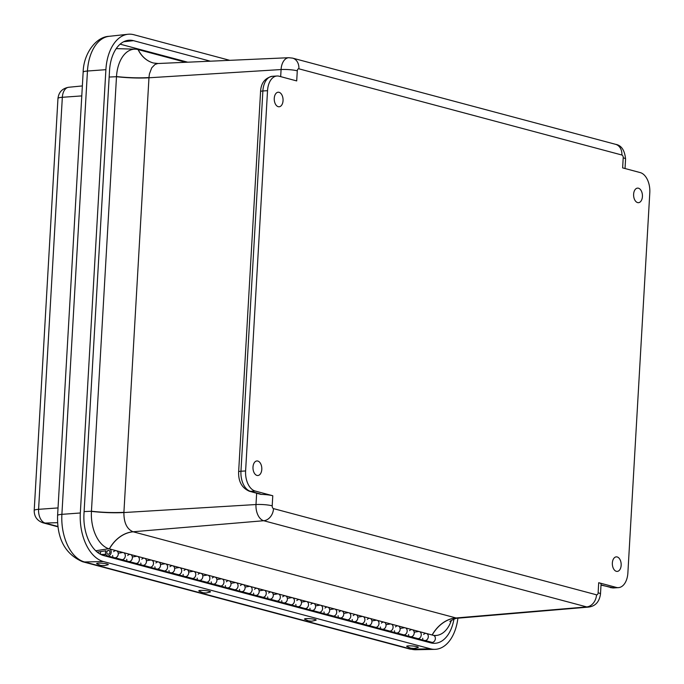 <?xml version="1.0" encoding="UTF-8"?>
<svg xmlns="http://www.w3.org/2000/svg" width="684" height="684" viewBox="0 0 684 684"><rect width="100%" height="100%" fill="white"/><g stroke="black" fill="none" stroke-linecap="round" stroke-linejoin="round"><path stroke-width="1.03" d="M633.623 194.222A7.293 4.403 -93.7 0 1 637.522 188.117A7.293 4.403 -93.7 0 1 642.413 195.111A7.293 4.403 -93.7 0 1 638.463 202.678A7.293 4.403 -93.7 0 1 633.623 194.222M274.258 98.325A7.293 4.403 -93.7 0 1 278.149 92.22A7.293 4.403 -93.7 0 1 283.039 99.214A7.293 4.403 -93.7 0 1 279.089 106.781A7.293 4.403 -93.7 0 1 274.258 98.325M252.994 467.061A7.293 4.403 -93.7 0 1 256.893 460.956A7.293 4.403 -93.7 0 1 261.784 467.95A7.293 4.403 -93.7 0 1 257.834 475.517A7.293 4.403 -93.7 0 1 252.994 467.061M612.36 562.966A7.293 4.403 -93.7 0 1 616.258 556.861A7.293 4.403 -93.7 0 1 621.149 563.855A7.293 4.403 -93.7 0 1 617.199 571.414A7.293 4.403 -93.7 0 1 612.36 562.966M108.824 548.765A32.875 19.827 -93.7 0 1 91.434 511.384A32.875 19.827 -93.7 0 1 91.442 511.239L116.494 76.702A32.875 19.827 -93.7 0 1 116.502 76.557A32.875 19.827 -93.7 0 1 135.304 49.171A32.875 19.827 -93.7 0 1 138.083 49.573A32.875 19.827 -93.7 0 1 138.177 49.59L185.715 62.278M260.929 494.387A8.789 1.402 -176.7 0 0 259.279 493.677L250.532 491.343A5.848 4.566 104.9 0 1 249.352 491.232L260.929 494.387A11.688 1.855 3.3 0 1 272.779 495.746L255.183 491.044A17.536 10.576 -93.7 0 1 245.607 470.943L267.529 90.681A17.536 10.576 -93.7 0 1 276.969 76.001A17.536 10.576 -93.7 0 1 279.098 76.215L296.702 80.917L297.284 70.828A2.437 1.471 -93.7 0 1 298.891 68.819A11.688 9.14 -75.1 0 0 292.598 58.123L615.591 144.324A11.688 9.14 104.9 0 1 621.876 155.012A2.437 1.471 -93.7 0 1 623.209 157.807L622.628 167.888L640.224 172.59A17.536 10.576 -93.7 0 1 649.8 192.691L627.878 572.953A17.536 10.576 -93.7 0 1 618.439 587.633A17.536 10.576 -93.7 0 1 616.31 587.419L598.705 582.717A11.688 1.855 3.3 0 1 601.074 583.991L600.492 594.08A11.688 1.855 3.3 0 0 598.124 592.806A2.437 1.471 -93.7 0 1 596.525 594.815A11.688 9.14 104.9 0 1 586.701 606.922A14.125 8.524 86.3 0 0 588.522 607.093C595.319 606.255 599.312 601.92 600.492 594.08M451.389 620.405A32.875 19.827 -93.7 0 1 437.196 635.325A32.875 19.827 -93.7 0 1 433.297 635.308M450.021 621.542C448.884 621.585 456.237 617.609 458.177 618.165L456.048 617.968A35.072 27.471 -75 0 0 432.211 635.017M109.158 77.044L116.494 76.702A35.072 5.575 -176.7 0 0 148.967 77.779L123.898 512.547L255.996 504.536A14.125 8.524 86.3 0 0 263.708 520.729L586.701 606.922L456.048 617.968L133.055 531.767C126.908 529.159 123.855 522.747 123.898 512.547A35.072 5.515 3.4 0 1 91.434 511.384M116.502 76.557A35.072 5.634 -176.8 0 0 148.984 77.549L149.42 73.932L151.728 67.827L154.994 64.476L157.748 63.526L288.785 57.712A14.125 8.524 86.3 0 0 281.081 69.546A11.688 1.855 3.3 0 1 297.284 70.828M350.995 620.85L350.935 621.559M280.526 602.04L280.466 602.758M210.065 583.238L210.005 583.948M111.415 556.913L111.355 557.622M104.31 555.741L104.421 554.382L106.011 554.809M266.435 598.278L266.375 598.996M365.085 624.603L365.025 625.321M224.155 587L224.096 587.71M322.805 613.326L322.745 614.035M125.505 560.675L125.446 561.384M421.455 639.651L421.395 640.361M379.175 628.365L379.116 629.083M181.876 575.714L181.816 576.432M167.785 571.952L167.725 572.67M238.246 590.762L238.186 591.472M139.604 564.437L139.536 565.146M308.715 609.564L308.655 610.273M252.345 594.516L252.285 595.234M407.365 635.889L407.305 636.599M153.695 568.19L153.635 568.908M393.274 632.127L393.206 632.837M195.975 579.476L195.906 580.186M294.624 605.802L294.556 606.511M336.896 617.088L336.836 617.797M104.421 554.382L100.796 554.459M429.313 642.473L432.168 642.413A3.625 2.83 -75.1 0 0 435.298 639.172A3.625 2.83 -75.1 0 0 433.408 635.333L426.363 633.461A3.625 2.83 104.9 0 1 428.252 637.291A3.625 2.83 104.9 0 1 425.123 640.532L422.267 640.592M302.482 608.632L305.329 608.572A3.625 2.83 -75.1 0 0 308.458 605.331A3.625 2.83 -75.1 0 0 306.577 601.492A3.625 2.83 104.9 0 1 308.373 605.725A3.625 2.83 104.9 0 1 304.705 608.495M296.018 605.126A3.625 2.83 104.9 0 1 295.787 604.417M296.813 600.578A3.625 2.83 104.9 0 1 299.524 599.611A3.625 2.83 104.9 0 1 301.413 603.45A3.625 2.83 104.9 0 1 298.284 606.691L295.437 606.751M161.552 571.02L164.408 570.96A3.625 2.83 -75.1 0 0 167.537 567.72A3.625 2.83 -75.1 0 0 165.648 563.881A3.625 2.83 104.9 0 1 167.452 568.113A3.625 2.83 104.9 0 1 163.775 570.884M155.088 567.515A3.625 2.83 104.9 0 1 154.866 566.814M155.892 562.975A3.625 2.83 104.9 0 1 158.602 562A3.625 2.83 104.9 0 1 160.492 565.839A3.625 2.83 104.9 0 1 157.354 569.079L154.507 569.139M415.222 638.719L418.078 638.651A3.625 2.83 -75.1 0 0 421.207 635.41A3.625 2.83 -75.1 0 0 419.318 631.58A3.625 2.83 104.9 0 1 421.122 635.812A3.625 2.83 104.9 0 1 417.445 638.582M408.758 635.214A3.625 2.83 104.9 0 1 408.536 634.504M409.562 630.665A3.625 2.83 104.9 0 1 412.272 629.699A3.625 2.83 104.9 0 1 414.162 633.538A3.625 2.83 104.9 0 1 411.024 636.77L408.177 636.838M401.132 634.957L403.979 634.897A3.625 2.83 -75.1 0 0 407.108 631.657A3.625 2.83 -75.1 0 0 405.219 627.818A3.625 2.83 104.9 0 1 407.023 632.05A3.625 2.83 104.9 0 1 403.355 634.82M394.668 631.452A3.625 2.83 104.9 0 1 394.437 630.742M395.463 626.903A3.625 2.83 104.9 0 1 398.173 625.937A3.625 2.83 104.9 0 1 400.063 629.776A3.625 2.83 104.9 0 1 396.934 633.016L394.087 633.076M260.202 597.346L263.058 597.286A3.625 2.83 -75.1 0 0 266.187 594.045A3.625 2.83 -75.1 0 0 264.298 590.207A3.625 2.83 104.9 0 1 266.093 594.439A3.625 2.83 104.9 0 1 262.425 597.209M253.738 593.84A3.625 2.83 104.9 0 1 253.516 593.139M254.542 589.3A3.625 2.83 104.9 0 1 257.252 588.326A3.625 2.83 104.9 0 1 259.133 592.164A3.625 2.83 104.9 0 1 256.004 595.405L253.157 595.465M316.572 612.394L319.428 612.325A3.625 2.83 -75.1 0 0 322.557 609.085A3.625 2.83 -75.1 0 0 320.668 605.255A3.625 2.83 104.9 0 1 322.472 609.487A3.625 2.83 104.9 0 1 318.795 612.257M310.108 608.888A3.625 2.83 104.9 0 1 309.886 608.179M310.912 604.34A3.625 2.83 104.9 0 1 313.623 603.374A3.625 2.83 104.9 0 1 315.512 607.212A3.625 2.83 104.9 0 1 312.374 610.444L309.527 610.513M140.998 563.753A3.625 2.83 104.9 0 1 140.767 563.052M141.793 559.213A3.625 2.83 104.9 0 1 144.504 558.238A3.625 2.83 104.9 0 1 146.393 562.077A3.625 2.83 104.9 0 1 143.264 565.317L140.417 565.377M147.462 567.258L150.309 567.198A3.625 2.83 -75.1 0 0 153.438 563.958A3.625 2.83 -75.1 0 0 151.549 560.119A3.625 2.83 104.9 0 1 153.353 564.351A3.625 2.83 104.9 0 1 149.685 567.121M239.648 590.078A3.625 2.83 104.9 0 1 239.417 589.377M240.443 585.538A3.625 2.83 104.9 0 1 243.153 584.563A3.625 2.83 104.9 0 1 245.043 588.402A3.625 2.83 104.9 0 1 241.914 591.643L239.067 591.703M246.112 593.584L248.959 593.524A3.625 2.83 -75.1 0 0 252.088 590.283A3.625 2.83 -75.1 0 0 250.199 586.444A3.625 2.83 104.9 0 1 252.003 590.677A3.625 2.83 104.9 0 1 248.335 593.447M175.643 574.782L178.498 574.722A3.625 2.83 -75.1 0 0 181.628 571.482A3.625 2.83 -75.1 0 0 179.738 567.643A3.625 2.83 104.9 0 1 181.542 571.875A3.625 2.83 104.9 0 1 177.866 574.645M169.187 571.277A3.625 2.83 104.9 0 1 168.957 570.576M169.983 566.737A3.625 2.83 104.9 0 1 172.693 565.762A3.625 2.83 104.9 0 1 174.582 569.601A3.625 2.83 104.9 0 1 171.453 572.841L168.597 572.901M183.278 575.039A3.625 2.83 104.9 0 1 183.047 574.338M184.073 570.49A3.625 2.83 104.9 0 1 186.783 569.524A3.625 2.83 104.9 0 1 188.673 573.363A3.625 2.83 104.9 0 1 185.544 576.603L182.688 576.663M189.742 578.544L192.589 578.484A3.625 2.83 -75.1 0 0 195.718 575.244A3.625 2.83 -75.1 0 0 193.828 571.405A3.625 2.83 104.9 0 1 195.633 575.637A3.625 2.83 104.9 0 1 191.965 578.408M380.578 627.69A3.625 2.83 104.9 0 1 380.347 626.989M381.373 623.141A3.625 2.83 104.9 0 1 384.083 622.175A3.625 2.83 104.9 0 1 385.973 626.014A3.625 2.83 104.9 0 1 382.843 629.254L379.988 629.314M387.033 631.195L389.889 631.135A3.625 2.83 -75.1 0 0 393.018 627.895A3.625 2.83 -75.1 0 0 391.128 624.056A3.625 2.83 104.9 0 1 392.932 628.288A3.625 2.83 104.9 0 1 389.264 631.058M422.857 638.967A3.625 2.83 104.9 0 1 422.627 638.266M423.652 634.427A3.625 2.83 104.9 0 1 426.363 633.461A3.625 2.83 -75.1 0 1 428.167 637.685A3.625 2.83 -75.1 0 1 424.49 640.463L417.753 638.659M126.908 559.991A3.625 2.83 104.9 0 1 126.677 559.29M127.703 555.451A3.625 2.83 104.9 0 1 130.413 554.476A3.625 2.83 104.9 0 1 132.303 558.315A3.625 2.83 104.9 0 1 129.173 561.555L126.318 561.615M133.363 563.496L136.219 563.436A3.625 2.83 -75.1 0 0 139.348 560.196A3.625 2.83 -75.1 0 0 137.458 556.357A3.625 2.83 104.9 0 1 139.262 560.589A3.625 2.83 104.9 0 1 135.594 563.36M324.207 612.642A3.625 2.83 104.9 0 1 323.977 611.941M325.003 608.102A3.625 2.83 104.9 0 1 327.713 607.127A3.625 2.83 104.9 0 1 329.603 610.966A3.625 2.83 104.9 0 1 326.473 614.206L323.618 614.266M330.663 616.147L333.518 616.087A3.625 2.83 -75.1 0 0 336.648 612.847A3.625 2.83 -75.1 0 0 334.758 609.008A3.625 2.83 104.9 0 1 336.562 613.24A3.625 2.83 104.9 0 1 332.886 616.01M225.558 586.316A3.625 2.83 104.9 0 1 225.327 585.615M226.353 581.776A3.625 2.83 104.9 0 1 229.063 580.801A3.625 2.83 104.9 0 1 230.953 584.64A3.625 2.83 104.9 0 1 227.823 587.881L224.968 587.941M232.013 589.822L234.868 589.762A3.625 2.83 -75.1 0 0 237.998 586.521A3.625 2.83 -75.1 0 0 236.108 582.683A3.625 2.83 104.9 0 1 237.912 586.915A3.625 2.83 104.9 0 1 234.244 589.685M366.487 623.928A3.625 2.83 104.9 0 1 366.256 623.227M367.282 619.388A3.625 2.83 104.9 0 1 369.993 618.413A3.625 2.83 104.9 0 1 371.882 622.252A3.625 2.83 104.9 0 1 368.753 625.492L365.897 625.552M372.942 627.433L375.798 627.373A3.625 2.83 -75.1 0 0 378.927 624.133A3.625 2.83 -75.1 0 0 377.038 620.294A3.625 2.83 104.9 0 1 378.842 624.526A3.625 2.83 104.9 0 1 375.165 627.296M274.293 601.108L277.148 601.048A3.625 2.83 -75.1 0 0 280.278 597.807A3.625 2.83 -75.1 0 0 278.388 593.969A3.625 2.83 104.9 0 1 280.192 598.201A3.625 2.83 104.9 0 1 276.516 600.971M267.837 597.602A3.625 2.83 104.9 0 1 267.606 596.901M268.632 593.062A3.625 2.83 104.9 0 1 271.343 592.087A3.625 2.83 104.9 0 1 273.232 595.926A3.625 2.83 104.9 0 1 270.103 599.167L267.247 599.227M112.817 556.237A3.625 2.83 104.9 0 1 112.586 555.528M113.612 551.689A3.625 2.83 104.9 0 1 116.323 550.723A3.625 2.83 104.9 0 1 118.212 554.553A3.625 2.83 104.9 0 1 115.083 557.793L112.227 557.862M119.272 559.734L122.128 559.674A3.625 2.83 -75.1 0 0 125.257 556.434A3.625 2.83 -75.1 0 0 123.368 552.595A3.625 2.83 104.9 0 1 125.172 556.827A3.625 2.83 104.9 0 1 121.495 559.606M211.459 582.563A3.625 2.83 104.9 0 1 211.236 581.853M212.262 578.014A3.625 2.83 104.9 0 1 214.973 577.048A3.625 2.83 104.9 0 1 216.862 580.878A3.625 2.83 104.9 0 1 213.733 584.119L210.877 584.187M217.922 586.06L220.778 586A3.625 2.83 -75.1 0 0 223.907 582.759A3.625 2.83 -75.1 0 0 222.018 578.929A3.625 2.83 104.9 0 1 223.822 583.153A3.625 2.83 104.9 0 1 220.145 585.931M203.832 582.306L206.679 582.238A3.625 2.83 -75.1 0 0 209.817 579.006A3.625 2.83 -75.1 0 0 207.927 575.167A3.625 2.83 104.9 0 1 209.723 579.399A3.625 2.83 104.9 0 1 206.055 582.169M197.368 578.801A3.625 2.83 104.9 0 1 197.146 578.091M198.163 574.252A3.625 2.83 104.9 0 1 200.874 573.286A3.625 2.83 104.9 0 1 202.763 577.125A3.625 2.83 104.9 0 1 199.634 580.365L196.787 580.425M281.928 601.364A3.625 2.83 104.9 0 1 281.697 600.663M282.723 596.816A3.625 2.83 104.9 0 1 285.433 595.849A3.625 2.83 104.9 0 1 287.323 599.688A3.625 2.83 104.9 0 1 284.193 602.929L281.338 602.989M288.392 604.87L291.239 604.81A3.625 2.83 -75.1 0 0 294.368 601.569A3.625 2.83 -75.1 0 0 292.478 597.731A3.625 2.83 104.9 0 1 294.282 601.963A3.625 2.83 104.9 0 1 290.614 604.733M352.388 620.166A3.625 2.83 104.9 0 1 352.166 619.465M353.183 615.626A3.625 2.83 104.9 0 1 355.894 614.651A3.625 2.83 104.9 0 1 357.783 618.49A3.625 2.83 104.9 0 1 354.654 621.73L351.807 621.79M358.852 623.671L361.699 623.611A3.625 2.83 -75.1 0 0 364.837 620.371A3.625 2.83 -75.1 0 0 362.947 616.532A3.625 2.83 104.9 0 1 364.743 620.764A3.625 2.83 104.9 0 1 361.075 623.534M344.762 619.909L347.609 619.849A3.625 2.83 -75.1 0 0 350.738 616.609A3.625 2.83 -75.1 0 0 348.849 612.77A3.625 2.83 104.9 0 1 350.653 617.002A3.625 2.83 104.9 0 1 346.985 619.772M338.298 616.404A3.625 2.83 104.9 0 1 338.067 615.703M339.093 611.864A3.625 2.83 104.9 0 1 341.803 610.889A3.625 2.83 104.9 0 1 343.693 614.728A3.625 2.83 104.9 0 1 340.564 617.968L337.716 618.028M108.26 550.406A1.984 1.556 104.9 0 1 109.842 552.74A1.984 1.556 104.9 0 1 106.772 552.304A1.984 1.556 104.9 0 1 108.26 550.406M106.755 552.587A1.984 1.556 104.9 0 1 109.927 552.091A1.984 1.556 104.9 0 1 106.755 552.587M149.993 567.207L156.73 569.002A3.625 2.83 -75.1 0 0 160.398 566.232A3.625 2.83 -75.1 0 0 158.602 562L426.363 633.461M147.086 560.624L150.608 560.076A3.625 2.83 104.9 0 1 151.549 560.119L158.602 562M161.185 564.385L164.699 563.838A3.625 2.83 104.9 0 1 165.648 563.881M164.083 570.969L170.82 572.764A3.625 2.83 -75.1 0 0 174.497 569.994A3.625 2.83 -75.1 0 0 172.693 565.762M259.826 590.711L263.349 590.164A3.625 2.83 104.9 0 1 264.298 590.207M262.733 597.294L269.47 599.09A3.625 2.83 -75.1 0 0 273.147 596.32A3.625 2.83 -75.1 0 0 271.343 592.087M400.756 628.314L404.278 627.767A3.625 2.83 104.9 0 1 405.219 627.818M403.663 634.897L410.4 636.701A3.625 2.83 -75.1 0 0 414.068 633.931A3.625 2.83 -75.1 0 0 412.272 629.699M372.575 620.798L376.097 620.251A3.625 2.83 104.9 0 1 377.038 620.294M375.473 627.382L382.211 629.177A3.625 2.83 -75.1 0 0 385.887 626.407A3.625 2.83 -75.1 0 0 384.083 622.175M358.476 617.036L361.998 616.489A3.625 2.83 104.9 0 1 362.947 616.532M361.383 623.62L368.12 625.415A3.625 2.83 -75.1 0 0 371.797 622.645A3.625 2.83 -75.1 0 0 369.993 618.413M347.292 619.858L354.03 621.653A3.625 2.83 -75.1 0 0 357.698 618.883A3.625 2.83 -75.1 0 0 355.894 614.651M344.385 613.274L347.908 612.727A3.625 2.83 104.9 0 1 348.849 612.77M389.564 631.144L396.31 632.939A3.625 2.83 -75.1 0 0 399.978 630.169A3.625 2.83 -75.1 0 0 398.173 625.937M386.665 624.56L390.188 624.005A3.625 2.83 104.9 0 1 391.128 624.056M316.205 605.75L319.719 605.203A3.625 2.83 104.9 0 1 320.668 605.255M319.103 612.334L325.841 614.138A3.625 2.83 -75.1 0 0 329.517 611.359A3.625 2.83 -75.1 0 0 327.713 607.127M330.295 609.512L333.818 608.965A3.625 2.83 104.9 0 1 334.758 609.008M333.193 616.096L339.939 617.891A3.625 2.83 -75.1 0 0 343.607 615.121A3.625 2.83 -75.1 0 0 341.803 610.889M414.855 632.076L418.369 631.529A3.625 2.83 104.9 0 1 419.318 631.58M305.013 608.572L311.75 610.376A3.625 2.83 -75.1 0 0 315.418 607.606A3.625 2.83 -75.1 0 0 313.623 603.374M302.106 601.988L305.628 601.441A3.625 2.83 104.9 0 1 306.577 601.492M234.544 589.77L241.29 591.566A3.625 2.83 -75.1 0 0 244.957 588.796A3.625 2.83 -75.1 0 0 243.153 584.563M231.645 583.187L235.168 582.64A3.625 2.83 104.9 0 1 236.108 582.683M245.736 586.949L249.258 586.402A3.625 2.83 104.9 0 1 250.199 586.444M248.643 593.532L255.38 595.328A3.625 2.83 -75.1 0 0 259.048 592.558A3.625 2.83 -75.1 0 0 257.252 588.326M206.363 582.246L213.1 584.051A3.625 2.83 -75.1 0 0 216.768 581.28A3.625 2.83 -75.1 0 0 214.973 577.048M203.456 575.663L206.978 575.116A3.625 2.83 104.9 0 1 207.927 575.167M217.555 579.425L221.077 578.878A3.625 2.83 104.9 0 1 222.018 578.929M220.453 586.008L227.191 587.812A3.625 2.83 -75.1 0 0 230.867 585.034A3.625 2.83 -75.1 0 0 229.063 580.801M276.823 601.056L283.561 602.852A3.625 2.83 -75.1 0 0 287.237 600.082A3.625 2.83 -75.1 0 0 285.433 595.849M273.925 594.473L277.447 593.917A3.625 2.83 104.9 0 1 278.388 593.969M288.015 598.235L291.538 597.679A3.625 2.83 104.9 0 1 292.478 597.731M290.914 604.81L297.66 606.614A3.625 2.83 -75.1 0 0 301.328 603.844A3.625 2.83 -75.1 0 0 299.524 599.611M178.173 574.731L184.919 576.526A3.625 2.83 -75.1 0 0 188.587 573.756A3.625 2.83 -75.1 0 0 186.783 569.524M175.275 568.148L178.798 567.592A3.625 2.83 104.9 0 1 179.738 567.643M189.365 571.909L192.888 571.354A3.625 2.83 104.9 0 1 193.828 571.405M192.272 578.484L199.01 580.288A3.625 2.83 -75.1 0 0 202.678 577.518A3.625 2.83 -75.1 0 0 200.874 573.286M132.995 556.861L136.518 556.314A3.625 2.83 104.9 0 1 137.458 556.357L151.549 560.119M135.894 563.445L142.64 565.24A3.625 2.83 -75.1 0 0 146.308 562.47A3.625 2.83 -75.1 0 0 144.504 558.238M95.7 550.765L108.329 548.79A3.625 2.83 104.9 0 1 109.278 548.842A3.625 2.83 104.9 0 1 111.073 553.074A3.625 2.83 104.9 0 1 107.405 555.844L114.45 557.725A3.625 2.83 -75.1 0 0 118.127 554.955A3.625 2.83 -75.1 0 0 116.323 550.723L137.458 556.357M107.405 555.844A3.625 2.83 104.9 0 1 105.917 550.774L97.231 552.125M118.905 553.099L122.427 552.552A3.625 2.83 104.9 0 1 123.368 552.595M121.803 559.683L128.541 561.487A3.625 2.83 -75.1 0 0 132.217 558.708A3.625 2.83 -75.1 0 0 130.413 554.476M453.945 619.114A36.329 21.914 -93.7 0 1 434.528 643.319A36.329 21.914 -93.7 0 1 430.698 642.849L103.797 555.605A36.329 21.914 -93.7 0 1 83.97 513.958L109.525 70.64A36.329 21.914 -93.7 0 1 128.507 40.279A36.329 21.914 -93.7 0 1 133.491 40.672L210.356 61.184M457.904 618.191A42.365 25.556 -93.7 0 1 434.819 649.347A42.365 25.556 -93.7 0 1 430.356 648.791L103.455 561.555A42.365 25.556 -93.7 0 1 80.327 512.983L105.892 69.674A42.365 25.556 -93.7 0 1 128.019 34.26A42.365 25.556 -93.7 0 1 133.833 34.722L229.773 60.329M414 648.458L417.838 647.568A5.848 0.804 -175.1 0 0 418.326 647.295A5.848 0.804 -175.1 0 0 412.572 645.987A5.848 0.804 -175.1 0 0 406.681 646.294A5.848 0.804 -175.1 0 0 407.117 646.645L410.742 648.176L414 648.458L410.742 648.176M311.827 621.192L315.666 620.303A5.848 0.804 -175.1 0 0 316.153 620.029A5.848 0.804 -175.1 0 0 313.101 619.046A5.848 0.804 -175.1 0 0 307.082 618.584A5.848 0.804 -175.1 0 0 304.508 619.029A5.848 0.804 -175.1 0 0 304.944 619.379L308.569 620.91L311.827 621.192L308.569 620.91M206.132 592.985L209.971 592.096A5.848 0.804 -175.1 0 0 210.458 591.822A5.848 0.804 -175.1 0 0 207.397 590.839A5.848 0.804 -175.1 0 0 201.387 590.377A5.848 0.804 -175.1 0 0 198.813 590.822A5.848 0.804 -175.1 0 0 199.249 591.173L202.874 592.712L206.132 592.985L202.874 592.712M103.959 565.719L107.798 564.83A5.848 0.804 -175.1 0 0 108.286 564.556A5.848 0.804 -175.1 0 0 107.072 563.949A5.848 0.804 -175.1 0 0 100.616 563.137A5.848 0.804 -175.1 0 0 96.641 563.556A5.848 0.804 -175.1 0 0 97.077 563.907L100.702 565.446L103.737 565.454L100.702 565.446M84.106 511.589L91.442 511.239A35.072 5.575 3.3 0 0 123.915 512.316M615.591 144.324C621.38 145.29 624.706 150.215 625.578 159.081A11.688 1.855 -176.7 0 0 623.209 157.807M598.705 582.717L598.124 592.806M616.31 587.419L611.658 587.718L602.912 585.384A8.789 1.402 -176.7 0 0 601.022 584.982M256.654 493.181L255.996 504.536A11.688 1.855 3.3 0 1 272.198 505.827L272.779 495.746M109.329 548.85A35.072 27.351 -75.1 0 1 133.055 531.767L263.708 520.729A11.688 9.14 -75.1 0 0 273.532 508.622A2.437 1.471 -93.7 0 1 272.198 505.827M596.525 594.815L273.532 508.622M245.607 470.943L240.956 471.242L262.878 90.981A5.848 0.932 3.3 0 0 260.57 91.588L238.639 471.849A5.848 0.932 3.3 0 1 240.956 471.242A17.536 10.576 -93.7 0 0 250.532 491.343L255.183 491.044M298.891 68.819L621.876 155.012M148.967 77.779L281.081 69.546L280.671 76.634M267.529 90.681L262.878 90.981A17.536 10.576 -93.7 0 1 272.317 76.3C264.896 78.027 260.98 83.123 260.57 91.588M258.313 493.617L258.099 493.566A5.848 4.566 -75.1 0 0 259.279 493.677M610.479 587.607A5.848 4.566 -75.1 0 0 611.658 587.718A17.536 10.576 -93.7 0 0 613.779 587.932L601.014 585.102M602.912 585.384A5.848 4.566 104.9 0 1 601.732 585.273M455.912 617.926A35.072 27.411 -75.1 0 0 432.126 634.991M133.192 531.81A35.072 27.411 -75.1 0 0 109.414 548.867M138.177 49.59A35.072 27.411 -75.1 0 0 153.584 63.048M138.083 49.573A35.072 27.351 -75.1 0 0 153.481 63.014L158.107 63.501M298.284 606.691L305.329 608.572M157.354 569.079L164.408 570.96M411.024 636.77L418.078 638.651M396.934 633.016L403.979 634.897M256.004 595.405L263.058 597.286M312.374 610.444L319.428 612.325M143.264 565.317L150.309 567.198M241.914 591.643L248.959 593.524M171.453 572.841L178.498 574.722M185.544 576.603L192.589 578.484M382.843 629.254L389.889 631.135M425.123 640.532L432.168 642.413M129.173 561.555L136.219 563.436M326.473 614.206L333.518 616.087M227.823 587.881L234.868 589.762M368.753 625.492L375.798 627.373M270.103 599.167L277.148 601.048M115.083 557.793L122.128 559.674M213.733 584.119L220.778 586M199.634 580.365L206.679 582.238M284.193 602.929L291.239 604.81M354.654 621.73L361.699 623.611M340.564 617.968L347.609 619.849M187.715 62.193L120.136 44.161M133.491 40.672L123.701 41.724M430.356 648.791L411.469 649.201A11.688 9.14 104.9 0 1 409.442 648.954L415.846 649.74A41.536 25.052 -93.7 0 1 411.469 649.201L84.568 561.966A11.688 9.14 104.9 0 1 82.542 561.718L409.442 648.954M103.455 561.555L84.568 561.966A41.536 25.052 -93.7 0 1 61.893 514.342A11.688 1.855 -176.7 0 0 57.593 515.531C56.892 538.753 65.202 554.151 82.542 561.718M109.158 36.312C96.341 36.662 83.525 53.241 83.149 72.213A11.688 1.855 3.3 0 1 87.458 71.025A41.536 25.052 -93.7 0 1 109.158 36.312L128.019 34.26M80.327 512.983L61.893 514.342L87.458 71.025L105.892 69.674M81.789 95.905L62.338 97.29A11.987 7.233 -93.7 0 1 68.648 87.27C62.312 88.416 58.747 92.16 57.96 98.487A11.688 1.855 3.3 0 1 62.338 97.29L38.586 509.324A11.688 1.855 3.3 0 0 34.2 510.512C34.209 516.651 37.15 520.755 43.024 522.824A11.688 9.14 -75.1 0 0 45.127 523.063A11.987 7.233 -93.7 0 1 38.586 509.324L58.029 507.93M57.952 526.492L45.127 523.063L57.601 522.67M625.578 159.081L625.031 168.529M288.785 57.712L292.598 58.123M249.352 491.232C241.897 488 238.323 481.545 238.639 471.849M276.969 76.001L272.317 76.3M613.779 587.932L618.439 587.633M588.522 607.093L458.186 618.165M135.304 49.171L116.229 48.624M437.196 635.325L434.28 635.795M109.278 548.842L116.323 550.723M83.149 72.213L57.593 515.531M415.846 649.74L434.819 649.347M57.96 98.487L34.2 510.512M43.024 522.824L57.995 526.825M68.648 87.27L82.362 85.927M410.426 636.787L410.374 637.42M202.575 581.144L202.507 581.947M100.591 551.603L100.368 554.237"/></g></svg>
